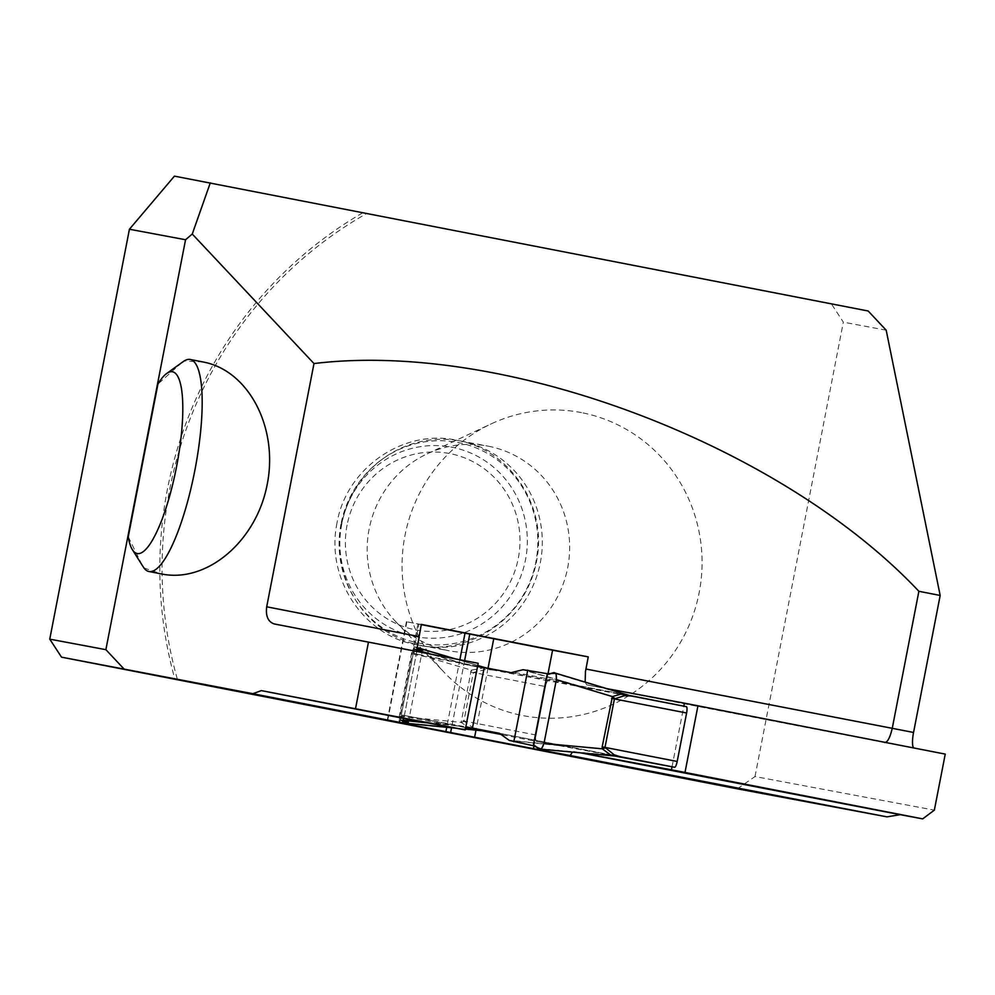 <?xml version="1.0" encoding="UTF-8"?>
<svg xmlns="http://www.w3.org/2000/svg" width="995" height="995" viewBox="0 0 995 995"><rect width="100%" height="100%" fill="white"/><g stroke="black" fill="none" stroke-linecap="round" stroke-linejoin="round"><path stroke-width="0.75" stroke-dasharray="4.97 3.73" d="M672.035 766.772L683.814 706.176M572.399 752.096L573.792 751.511L581.291 752.916M585.159 682.11L586.739 684.858L606.614 688.59M548.021 673.64L533.954 746.026M416.47 651.364L274.272 623.952M478.185 663.279L416.507 651.737A462.899 0.771 -169 0 1 274.284 623.964M885.463 742.432L914.218 748.29A15.435 3.681 101 0 1 913.621 747.929M884.518 742.506A462.899 0.771 -169 0 1 586.739 684.858L945.25 754.111M737.357 788.824L755.006 776.548L934.355 810.141M755.006 776.548L843.337 322.156L831.571 304.147L868.162 311M886.184 330.191L843.337 322.156M399.343 722.557L400.575 722.793M831.571 304.147L366.608 213.564A401.172 389.592 100.6 0 0 177.496 679.759M174.436 176.127L366.608 213.564M362.752 212.806A404.256 392.59 100.6 0 0 174.909 679.249M181.936 362.541L157.944 384.033M143.952 567.958L161.7 573.991M203.204 362.006L184.187 360.961M128.255 536.815L142.273 565.371M581.503 412.626A154.3 149.847 100.6 0 0 491.095 423.92A154.3 149.847 100.6 0 0 444.491 672.682A154.3 149.847 100.6 0 0 683.801 636.377A154.3 149.847 100.6 0 0 581.503 412.626M421.258 624.636L406.433 621.738L418.97 624.076L399.828 722.532M418.97 624.076L421.308 624.4M416.756 651.775L403.808 718.415M488.01 668.279L475.983 730.156M488.284 446.183A104.152 101.142 -79.4 0 1 567.759 567.399A104.152 101.142 -79.4 0 1 449.23 650.792A104.152 101.142 -79.4 0 1 395.799 621.726A104.152 101.142 -79.4 0 1 427.253 453.807A104.152 101.142 -79.4 0 1 487.587 446.046A104.152 101.142 -79.4 0 1 488.284 446.183M347.081 525.049A89.799 87.212 100.6 0 0 460.648 626.402A89.799 87.212 100.6 0 0 490.324 473.719A89.799 87.212 100.6 0 0 347.081 525.049M341.782 523.955A104.152 101.142 100.6 0 0 356.334 601.191A104.152 101.142 100.6 0 0 421.88 645.668A104.152 101.142 100.6 0 0 540.409 562.274A104.152 101.142 100.6 0 0 460.934 441.059A104.152 101.142 100.6 0 0 460.237 440.922A104.152 101.142 100.6 0 0 383.038 458.658A104.152 101.142 100.6 0 0 341.782 523.955M341.049 523.83A102.211 99.264 100.6 0 0 355.339 599.624A102.211 99.264 100.6 0 0 493.731 627.074A102.211 99.264 100.6 0 0 520.485 484.267A102.211 99.264 100.6 0 0 381.545 459.752A102.211 99.264 100.6 0 0 341.049 523.83M686.351 706.661L548.145 680.767A6.169 1.468 -79 0 0 545.509 686.562L536.094 735.031A6.169 1.468 -79 0 0 536.355 741.362A6.169 1.468 -79 0 0 536.367 741.362L614.276 755.951M493.632 670.132L461.531 663.777L458.173 662.185L492.152 669.747L483.184 668.018L471.269 670.145L411.681 652.558L414.306 646.775L492.152 669.747A24.688 23.979 -79.4 0 0 494.366 670.294L493.632 670.132A24.688 23.034 101.2 0 1 493.532 670.12A24.688 23.034 101.2 0 1 491.256 669.536L485.15 667.732M477.588 666.314L414.206 654.523L414.144 653.578L458.173 662.185L429.492 653.877M511.094 672.682L579.339 685.928L566.615 682.508L514.602 672.396M619.748 756.573L614.935 755.653A24.688 16.293 100.9 0 0 614.898 755.64L555.222 744.123L554.476 744.919L565.844 746.325L617.497 756.25M402.44 715.119L459.18 726.213L446.034 724.596L402.017 715.99L402.44 715.119L465.809 726.897M482.587 730.877L472.936 727.755L463.919 720.965L473.334 672.496L486.169 669.386L493.134 670.058A24.688 16.803 -79.1 0 1 491.144 669.473M402.017 715.99L400.226 720.467L414.144 648.852L414.144 653.578M404.393 715.393L416.171 654.797M454.752 658.752L477.737 665.543M416.706 649.3L414.144 648.852M400.226 720.467L402.739 721.039M402.353 722.706L401.495 722.756M454.976 728.004L465.399 729.024M449.752 724.36L425.45 722.469M539.638 748.675L613.206 755.454A24.688 16.293 100.9 0 1 614.898 755.64L499.353 733.278M554.302 673.229L625.034 694.597L577.672 685.455L523.109 669.697M566.988 683.54L566.615 682.508L522.537 669.772M399.281 716.338L461.12 722.37L469.404 728.004L479.291 730.429A24.688 16.803 100.9 0 1 481.356 730.641L482.426 730.852A24.688 23.979 100.6 0 0 480.336 730.554L399.555 722.668L399.281 716.338L411.681 652.558M629.313 695.443L625.034 694.597A24.688 16.293 -79.1 0 0 626.713 695.07L631.526 695.99A24.688 23.979 -79.4 0 1 631.029 695.891M567.56 746.511L509.353 740.454M464.304 721.437A24.688 1.293 164.1 0 1 461.108 722.37L471.269 670.145A24.688 1.368 -142.1 0 1 473.869 672.21M470.958 665.63L431.32 654.237M408.373 722.308L422.377 650.282M580.781 752.867A462.899 0.771 11 0 1 573.792 751.511M406.868 621.813L387.739 720.268M417.962 624.002L398.846 722.345M459.864 659.747L446.73 727.295M464.603 660.655L451.556 727.768M341.658 523.992A96.44 93.654 100.6 0 0 463.608 632.832A96.44 93.654 100.6 0 0 495.485 468.869A96.44 93.654 100.6 0 0 341.658 523.992M548.145 680.767L494.366 670.294M461.531 663.777L492.475 669.809M579.339 685.928L626.713 695.07M459.18 726.213L465.697 727.507M536.094 735.031L461.008 720.405M470.424 671.936L545.509 686.562M465.66 727.656L456.742 725.877L427.539 722.867M402.925 720.318L400.649 720.082M400.711 719.92L402.963 720.144M414.393 649.337L416.606 649.971M416.582 650.145L414.405 649.511M502.475 734.82L554.476 744.919L508.855 740.18M387.291 720.181L406.433 621.738M395.799 621.726L444.491 672.682M427.253 453.807L491.095 423.92M355.339 599.624L356.334 601.191M381.545 459.752L383.038 458.658M336.994 523.059C325.067 580.981 366.483 636.999 416.718 644.698C464.926 657.073 527.997 620.395 537.25 557.138C546.305 503.818 508.383 449.267 457.178 440.362C404.057 428.198 346.285 467.911 336.994 523.059M421.88 645.668L449.23 650.792M460.237 440.922L487.587 446.046M555.21 744.123L499.328 733.265M415.002 646.937L416.967 647.521M455.598 658.926L477.749 665.456M485.97 667.881L491.804 669.61M456.083 728.216L465.386 729.124M619.587 756.548L614.898 755.64"/><path stroke-width="1.49" d="M683.814 706.176L684.398 703.166L697.955 705.803L684.995 772.443L671.451 769.807L672.035 766.772M533.954 746.026L533.444 748.663L570.197 755.541L572.399 752.096M581.291 752.916L671.451 769.807M606.614 688.59L684.398 703.166M585.159 682.11L585.446 671.662L588.256 656.887L552.586 650.208L548.021 673.64M588.256 656.887A478.321 0.796 -169 0 1 421.308 624.4L416.507 651.737M418.945 636.526A478.321 0.796 11 0 1 266.697 606.788C265.553 616.129 268.078 621.85 274.284 623.964L478.185 663.279L465.225 729.92L261.337 690.605L252.929 693.702A473.918 0.784 -169 0 0 402.316 722.88L387.291 720.181L399.343 722.557M465.225 729.92L403.547 718.378L402.316 722.88L454.976 728.004M210.306 182.844L192.259 234.036L185.555 239.745L129.425 229.236L174.436 176.127L868.162 311L886.184 330.191L940.175 595.458L913.547 732.469L892.254 728.315C889.965 737.904 887.391 742.643 884.518 742.506M913.621 747.929A15.435 3.681 101 0 1 913.547 732.469M570.197 755.541A473.918 0.784 -169 0 0 886.98 816.858L900.239 814.669L922.676 818.873L934.355 810.141L945.25 754.111L697.955 705.803M922.676 818.873L684.995 772.443M355.501 708.739L368.461 642.098M266.697 606.788L313.985 363.561C504.365 340.302 780.341 444.205 918.882 591.304L892.254 728.315A478.321 0.796 11 0 1 585.893 669.013M129.425 229.236L49.75 639.151L105.88 649.673L185.555 239.745M252.929 693.702L61.516 657.16L737.357 788.824L886.98 816.858M400.575 722.793L533.444 748.663M49.75 639.151L61.516 657.16M105.88 649.673L123.902 668.851M940.175 595.458L918.882 591.304M313.985 363.561L192.259 234.036M157.944 384.033L128.255 536.815A92.585 22.077 -79 0 0 132.372 549.675A92.585 22.077 -79 0 0 176.525 466.842A92.585 22.077 -79 0 0 166.687 373.498A92.585 22.077 -79 0 0 157.944 384.033M142.273 565.371L143.952 567.958A108.007 25.758 -79 0 0 148.914 571.503A108.007 25.758 -79 0 0 194.846 470.411A108.007 25.758 -79 0 0 190.219 359.469A108.007 25.758 -79 0 0 184.187 360.961L181.936 362.541M148.914 571.503L161.7 573.991C206.948 583.244 256.411 541.292 267.182 484.503C278.625 427.85 248.626 370.414 203.204 362.006L190.219 359.469M552.586 650.208L421.258 624.636M493.744 638.753L488.01 668.279M475.983 730.156L474.615 737.195M614.276 755.951L674.573 767.257A6.169 1.468 -79 0 0 677.197 761.461L686.612 712.992A6.169 1.468 -79 0 0 686.351 706.661L631.29 695.94M617.037 756.212L541.367 749.235L533.295 745.715L547.3 673.69C549.999 676.389 557.101 666.451 556.379 679.672L543.991 743.439C539.688 755.989 536.827 744.185 533.295 745.715L509.353 740.454L499.328 733.265L472.426 728.129L484.204 667.545L477.588 666.314M484.204 667.545L511.094 672.682L523.109 669.697L547.3 673.69L556.118 673.341L629.027 695.356M465.809 726.897L472.426 728.129M605.383 747.867A24.688 3.943 -14.5 0 0 602.261 748.812L602.174 746.847L604.997 747.394L614.139 754.795L619.549 756.536A24.688 23.271 -78.7 0 0 616.701 756.175L610.445 754.869L602.261 748.812L543.991 743.439L556.379 679.672L612.41 696.587L620.656 694.174L628.554 695.219A24.688 23.271 101.3 0 0 631.327 695.953L624.176 695.791L614.425 698.925L604.997 747.394L677.197 761.461M416.706 649.3L422.377 650.282L416.034 647.322L454.752 658.752M477.737 665.543L485.15 667.732M402.739 721.039L408.373 722.308L402.353 722.706M465.399 729.024L479.428 730.392L465.66 727.656M513.806 741.748L527.736 670.132M399.555 722.668L401.371 722.768L399.244 722.42M479.291 730.429L479.428 730.392A24.688 23.034 -78.8 0 1 481.854 730.716L482.587 730.877A24.688 23.979 100.6 0 0 482.513 730.865M541.367 749.235L543.991 743.439M617.497 756.25L616.701 756.175L617.497 756.25A24.688 23.979 100.6 0 1 619.587 756.548L619.574 756.548A24.688 23.979 100.6 0 1 619.748 756.573L619.487 756.523M556.379 679.672L556.118 673.341M631.029 695.891A24.688 23.979 -79.4 0 1 629.313 695.443M614.947 698.639A24.688 4.017 36.5 0 1 612.41 696.587L602.174 746.847M533.295 745.715L547.3 673.69M403.547 718.378A462.899 0.771 11 0 1 261.337 690.605M900.239 814.669A462.899 0.771 11 0 1 580.781 752.867M465.026 633.168L459.864 659.747M446.73 727.295L445.897 731.623M469.764 634.089L464.603 660.655M451.556 727.768L450.635 732.544M629.188 695.405L686.351 706.661M674.573 767.257L619.748 756.573M465.697 727.507L481.854 730.716M480.66 730.616L481.356 730.641M482.339 730.827L502.375 734.733L482.339 730.827M686.612 712.992L611.602 698.378M427.539 722.867L402.925 720.318M402.963 720.144L425.45 722.469M416.606 649.971L431.32 654.237M429.492 653.877L416.582 650.145M556.193 673.366L628.815 695.294M132.372 549.675L142.36 565.508M166.687 373.498L182.06 362.454M416.967 647.521L455.598 658.926M477.749 665.456L485.97 667.881M400.164 722.756L456.083 728.216M465.386 729.124L480.013 730.554M541.392 749.235L617.236 756.225M617.385 756.237L619.587 756.548"/></g></svg>
